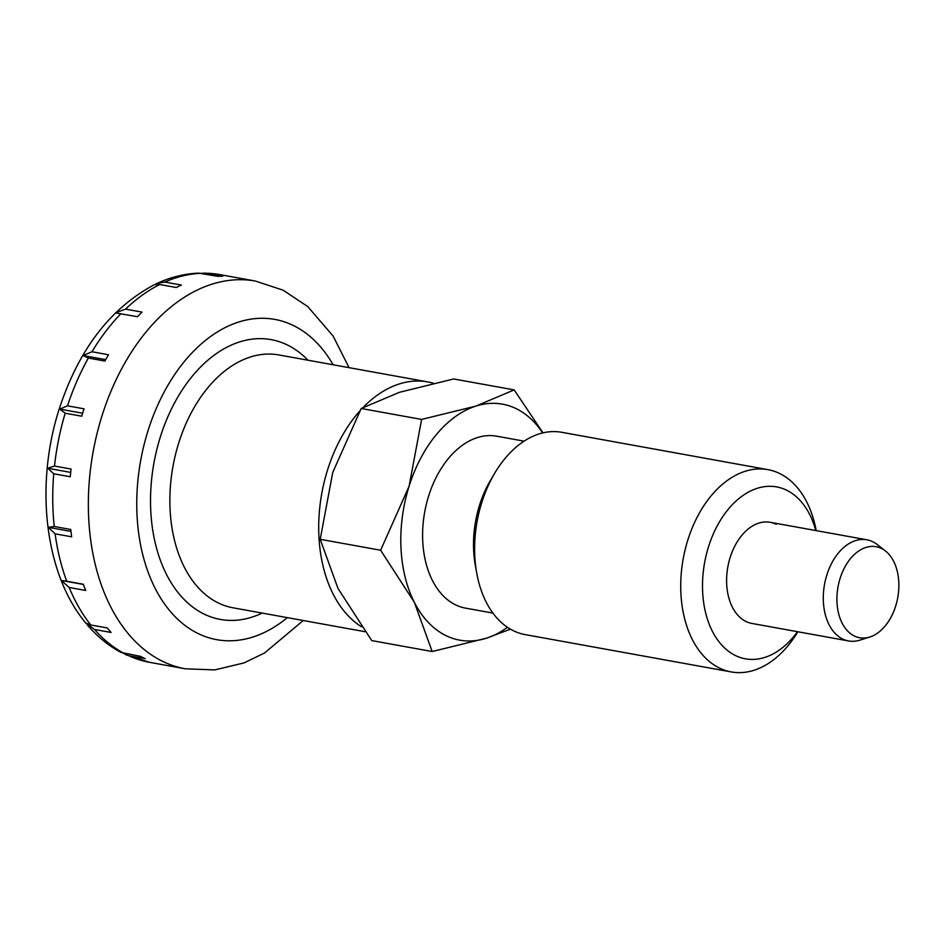 <?xml version="1.0" encoding="UTF-8"?>
<svg xmlns="http://www.w3.org/2000/svg" width="945" height="945" viewBox="0 0 945 945"><rect width="100%" height="100%" fill="white"/><g stroke="black" fill="none" stroke-linecap="round" stroke-linejoin="round"><path stroke-width="1.42" d="M433.401 383.257A128.485 84.294 100.3 0 0 427.683 381.898A128.485 84.294 100.3 0 0 363.223 407.378M359.691 411.169A128.485 84.294 100.3 0 0 361.616 626.842M201.061 273.329L206.164 273.259L222.701 276.247A197.021 129.252 100.3 0 0 217.527 276.306L198.651 273.129C184.535 273.719 170.714 277.133 157.189 283.358L164.879 282.059L181.416 285.059A197.021 129.252 100.3 0 0 176.266 287.504L159.729 284.504L154.567 284.61C110.317 308.094 78.482 349.733 59.062 409.516C34.752 485.281 44.71 574.017 85.771 623.027L90.791 624.976L107.328 627.964A197.021 129.252 100.3 0 0 111.073 632.465L94.535 629.476L86.125 623.357M125.543 309.109L142.081 312.11A197.021 129.252 100.3 0 0 137.45 316.705L115.455 312.889L125.543 309.109A197.021 129.252 100.3 0 1 159.729 284.504M91.984 351.764L108.521 354.765A197.021 129.252 100.3 0 0 104.883 361.049L88.346 358.049L83.054 355.533L91.984 351.764A197.021 129.252 100.3 0 1 120.913 313.705M67.508 405.842L84.046 408.831A197.021 129.252 100.3 0 0 81.742 416.202L65.193 413.213L59.712 409.067L67.508 405.842A197.021 129.252 100.3 0 1 88.346 358.049M54.503 466.039L71.04 469.039A197.021 129.252 100.3 0 0 70.296 476.776L53.747 473.776L47.722 468.247L54.503 466.039A197.021 129.252 100.3 0 1 65.193 413.213M54.231 526.483L70.769 529.483A197.021 129.252 100.3 0 0 71.655 536.819L55.117 533.819L48.266 527.31L54.231 526.483A197.021 129.252 100.3 0 1 53.747 473.776M66.741 581.246L83.278 584.246A197.021 129.252 100.3 0 0 85.712 590.471L69.174 587.471L61.283 580.443L66.741 581.246A197.021 129.252 100.3 0 1 55.117 533.819M87.176 624.704C97.063 636.398 108.344 645.636 121.019 652.404L140.569 656.373A197.021 129.252 100.3 0 0 142.896 657.578A197.021 129.252 100.3 0 0 145.258 658.712L128.709 655.712L122.968 653.137M155.287 284.362L157.189 283.37M885.418 550.947L877.184 544.521A51.396 33.713 100.3 0 0 872.92 541.816A51.396 33.713 100.3 0 0 866.872 539.796A51.396 33.713 100.3 0 0 825.54 579.628A51.396 33.713 100.3 0 0 842.491 638.926A51.396 33.713 100.3 0 0 848.551 640.946A51.396 33.713 100.3 0 0 859.867 640.143L869.825 637.013A46.258 30.346 100.3 0 0 897.75 597.63A46.258 30.346 100.3 0 0 885.418 550.947A46.258 30.346 100.3 0 0 881.579 548.525A46.258 30.346 100.3 0 0 840.105 578.375A46.258 30.346 100.3 0 0 854.197 635.914A46.258 30.346 100.3 0 0 869.825 637.013M83.054 355.533L105.686 359.632M59.712 409.067L82.652 413.225M47.722 468.259L70.686 472.417M48.266 527.31L70.981 531.421M61.283 580.443L83.349 584.435M816.197 530.617A102.792 67.438 100.3 0 0 780.003 473.681A102.792 67.438 100.3 0 0 767.883 469.641A102.792 67.438 100.3 0 0 685.231 549.305A102.792 67.438 100.3 0 0 719.133 667.891A102.792 67.438 100.3 0 0 731.253 671.93A102.792 67.438 100.3 0 0 797.875 631.768M815.795 530.547A87.377 57.326 100.3 0 0 786.89 490.325A87.377 57.326 100.3 0 0 708.537 546.718A87.377 57.326 100.3 0 0 735.151 655.393A87.377 57.326 100.3 0 0 797.474 631.697M767.883 469.641L561.779 432.302A102.792 67.438 100.3 0 0 494.837 473.008A102.792 67.438 100.3 0 0 476.717 573.001A102.792 67.438 100.3 0 0 513.029 630.551A102.792 67.438 100.3 0 0 525.136 634.603L731.253 671.93M494.837 473.008L490.679 480.001A87.377 57.326 100.3 0 0 475.288 564.992L476.717 573.001M524.073 441.15L496.692 436.188A87.377 57.326 100.3 0 0 426.431 503.898A87.377 57.326 100.3 0 0 455.254 604.694A87.377 57.326 100.3 0 0 465.554 608.131L492.936 613.092M542.985 432.869L514.163 389.907L475.843 406.114L421.624 419.426L409.079 486.273L380.634 550.238L414.359 602.331L432.172 651.53L486.391 638.218L510.418 629.146M542.643 432.94A119.92 78.671 100.3 0 0 516.62 408.878A119.92 78.671 100.3 0 0 475.843 406.114A119.92 78.671 100.3 0 0 409.079 486.273A119.92 78.671 100.3 0 0 414.359 602.331A119.92 78.671 100.3 0 0 445.615 635.442A119.92 78.671 100.3 0 0 486.391 638.218A119.92 78.671 100.3 0 0 507.441 627.291M432.172 651.53L371.751 640.592L338.015 588.499L320.201 539.3L332.746 472.453L361.191 408.488L399.511 392.281L453.73 378.969L514.163 389.907M848.551 640.946L751.854 623.428A51.396 33.713 -79.7 0 1 745.806 621.408A51.396 33.713 -79.7 0 1 728.855 562.121A51.396 33.713 -79.7 0 1 770.175 522.29A51.396 33.713 -79.7 0 1 776.235 524.31M421.624 419.426L361.191 408.488M380.634 550.238L320.201 539.3M427.683 381.898L278.834 354.942A128.485 84.294 100.3 0 0 178.747 442.921A128.485 84.294 100.3 0 0 217.893 602.756A128.485 84.294 100.3 0 0 233.025 607.8L365.148 631.732M307.976 360.222A142.199 93.283 100.3 0 0 287.847 345.208A142.199 93.283 100.3 0 0 160.331 436.98A142.199 93.283 100.3 0 0 169.545 580.041A142.199 93.283 100.3 0 0 262.167 613.081M349.048 367.652L333.124 336.066L307.727 306.558L283.098 290.174L255.422 281.055A197.021 129.252 100.3 0 0 101.954 415.965A197.021 129.252 100.3 0 0 161.985 661.028A197.021 129.252 100.3 0 0 185.196 668.788L149.57 662.327L125.673 654.72M333.136 364.782A162.753 106.773 100.3 0 0 293.93 325.789A162.753 106.773 100.3 0 0 147.987 430.825A162.753 106.773 100.3 0 0 166.166 606.194A162.753 106.773 100.3 0 0 287.339 617.64M204.191 273.07L219.795 274.605A197.021 129.252 100.3 0 0 206.164 273.259M200.99 273.318A197.021 129.252 100.3 0 0 164.879 282.059M69.174 587.471A197.021 129.252 100.3 0 0 90.791 624.976M94.535 629.476A197.021 129.252 100.3 0 0 124.031 653.373M128.709 655.712A197.021 129.252 100.3 0 0 149.57 662.327M219.795 274.605L255.422 281.055M770.175 522.29L866.872 539.796M303.239 620.522L264.541 652.995L243.952 662.941L214.739 669.91L185.196 668.788"/></g></svg>
